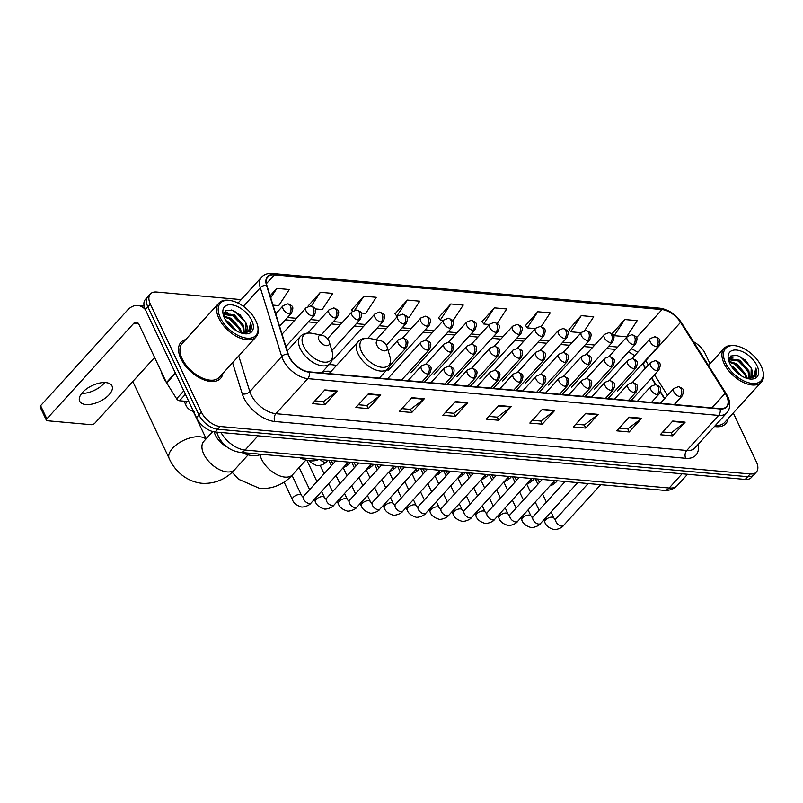 <?xml version="1.0" encoding="UTF-8"?>
<svg xmlns="http://www.w3.org/2000/svg" width="803" height="803" viewBox="0 0 803 803"><rect width="100%" height="100%" fill="white"/><g stroke="black" fill="none" stroke-linecap="round" stroke-linejoin="round"><path stroke-width="1.2" d="M336.447 365.536A29.591 16.542 42.3 0 0 329.009 364.713M664.503 398.75L660.297 392.075M655.589 384.597L651.484 378.083M645.311 368.276L642.45 363.719M226.978 446.95A16.753 9.365 -137.7 0 1 214.401 432.666L214.14 431.853M241.161 299.609L156.535 292.031A16.753 9.365 42.3 0 0 150.382 293.948L145.393 299.429A16.753 9.365 42.3 0 0 145.363 309.587L196.464 417.68A16.753 9.365 42.3 0 0 215.114 431.974L745.224 479.431A16.753 9.365 42.3 0 0 751.377 477.524L753.876 474.784A16.753 9.365 42.3 0 1 747.713 476.691A16.753 9.365 42.3 0 0 753.876 474.784L756.366 472.044A16.753 9.365 42.3 0 0 756.396 461.886L733.28 412.963M150.382 293.948A16.753 9.365 42.3 0 0 150.342 304.106L201.443 412.2A16.753 9.365 42.3 0 0 220.102 426.493L217.603 429.234L747.713 476.691L217.603 429.234A16.753 9.365 42.3 0 1 198.953 414.94A16.753 9.365 42.3 0 0 217.603 429.234L215.114 431.974M150.342 304.106L147.852 306.846L198.953 414.94L147.852 306.846A16.753 9.365 42.3 0 1 147.893 296.688A16.753 9.365 42.3 0 0 147.852 306.846L145.363 309.587A22.333 14.906 -84.9 0 0 137.805 305.501A22.333 14.906 -84.9 0 0 127.496 310.169L40.602 405.686L46.835 418.865L133.73 323.348A5.581 3.724 95.1 0 1 136.309 322.184A5.581 3.724 95.1 0 1 138.919 324.322L166.462 382.569L175.285 372.873M185.674 339.619A26.8 14.986 42.3 0 0 180.926 342.349A26.8 14.986 42.3 0 0 180.866 358.6A26.8 14.986 42.3 0 0 200.68 378.404A26.8 14.986 42.3 0 0 220.564 378.414A26.8 14.986 42.3 0 0 222.832 373.425A26.8 14.986 42.3 0 1 220.564 378.414A26.8 14.986 42.3 0 1 200.68 378.404A26.8 14.986 42.3 0 1 180.866 358.6A26.8 14.986 42.3 0 1 180.926 342.349A26.8 14.986 42.3 0 1 185.674 339.619M726.554 395.738A17.867 9.987 -137.7 0 1 726.514 406.579A17.867 9.987 -137.7 0 1 719.95 408.617L309.115 371.839A17.867 9.987 -137.7 0 1 288.257 354.163L266.847 285.336A17.867 9.987 -137.7 0 1 267.841 276.925A17.867 9.987 -137.7 0 1 274.405 274.887L662.013 309.587A17.867 9.987 -137.7 0 1 680.563 322.374L725.199 393.279A17.867 9.987 -137.7 0 1 726.554 395.738M726.886 395.769A18.308 10.238 42.3 0 0 725.49 393.249L680.854 322.344A18.308 10.238 42.3 0 0 661.853 309.235L274.235 274.536A18.308 10.238 42.3 0 0 266.496 285.246L287.906 354.073A18.308 10.238 42.3 0 0 309.275 372.19L720.11 408.968A18.308 10.238 42.3 0 0 726.886 395.769M324.854 389.907L312.397 403.598L324.824 404.712L337.28 391.011L324.854 389.907M314.906 400.848L323.458 401.61L336.818 391.432A4.467 2.981 -84.9 0 0 337.28 391.011M323.358 401.6L324.824 404.712M368.346 393.791L355.88 407.492L368.306 408.607L380.763 394.905L368.346 393.791M358.389 404.742L366.941 405.505L380.311 395.327A4.467 2.981 -84.9 0 0 380.763 394.905M366.841 405.495L368.306 408.607M411.829 397.686L399.372 411.387L411.798 412.491L424.255 398.8L411.829 397.686M401.871 408.627L410.423 409.4L423.793 399.221A4.467 2.981 -84.9 0 0 424.255 398.8M410.323 409.389L411.798 412.491M455.311 401.58L442.854 415.271L455.281 416.386L467.737 402.694L455.311 401.58M445.354 412.521L453.906 413.284L467.276 403.116A4.467 2.981 -84.9 0 0 467.737 402.694M453.805 413.284L455.281 416.386M672.743 421.043L660.277 434.744L672.703 435.848L685.16 422.157L672.743 421.043M662.786 431.984L671.338 432.757L684.708 422.579A4.467 2.981 -84.9 0 0 685.16 422.157M671.238 432.747L672.703 435.848M629.251 417.148L616.794 430.85L629.221 431.964L641.677 418.263L629.251 417.148M619.304 428.099L627.856 428.862L641.226 418.684A4.467 2.981 -84.9 0 0 641.677 418.263M627.755 428.852L629.221 431.964M585.768 413.264L573.312 426.955L585.738 428.069L598.195 414.368L585.768 413.264M575.811 424.205L584.363 424.968L597.733 414.8A4.467 2.981 -84.9 0 0 598.195 414.368M584.263 424.958L585.738 428.069M542.286 409.369L529.829 423.061L542.246 424.175L554.712 410.484L542.286 409.369M532.329 420.31L540.881 421.073L554.251 410.905A4.467 2.981 -84.9 0 0 554.712 410.484M540.78 421.063L542.246 424.175M498.793 405.475L486.337 419.166L498.763 420.28L511.22 406.589L498.793 405.475M488.846 416.416L497.398 417.179L510.768 407.011A4.467 2.981 -84.9 0 0 511.22 406.589M497.298 417.169L498.763 420.28M714.419 426.503A26.8 14.986 42.3 0 0 725.822 423.643A26.8 14.986 42.3 0 0 728.09 418.664A26.8 14.986 42.3 0 1 725.822 423.643A26.8 14.986 42.3 0 1 714.419 426.503M220.102 426.493L750.203 473.961A16.753 9.365 42.3 0 0 756.366 472.044M710.053 363.829L705.305 353.792A16.753 9.365 42.3 0 0 693.471 341.697M361.079 312.999L365.716 313.421L376.266 297.291L363.849 296.187L351.624 309.898M315.198 308.894L322.234 309.526L332.783 293.406L320.357 292.292L308.131 306.003M273 305.12L278.741 305.632L289.301 289.512L276.874 288.397L270.109 295.825M497.218 323.499L506.723 308.974L494.307 307.86L482.081 321.571M541.192 326.64L550.216 312.869L537.789 311.755L525.563 325.466M584.624 330.625L593.698 316.763L581.272 315.649L569.046 329.36M624.754 319.544L614.205 335.664L626.631 336.778L637.18 320.648L624.754 319.544L612.528 333.255M406.97 317.115L409.199 317.315L419.758 301.185L407.332 300.071L395.106 313.792M452.772 321.07L463.241 305.08L450.814 303.966L438.589 317.687M450.814 303.966L440.265 320.096L443.477 320.377M440.265 320.096L438.478 317.526M494.307 307.86L483.747 323.99L489.358 324.492M483.747 323.99L481.971 321.421M537.789 311.755L527.23 327.875L535.25 328.598M527.23 327.875L525.453 325.315M581.272 315.649L570.712 331.769L581.131 332.703M570.712 331.769L568.936 329.2M614.205 335.664L612.428 333.094M407.332 300.071L396.772 316.201L397.585 316.272M396.772 316.201L394.996 313.632M352.577 311.283L351.513 309.737M363.849 296.187L354.675 310.199M320.357 292.292L311.373 306.013M276.874 288.397L270.721 297.793M725.571 362.936A24.01 13.42 42.3 0 0 750.534 383.182A24.01 13.42 42.3 0 0 762.579 369.761A24.01 13.42 42.3 0 0 761.184 366.128A24.01 13.42 42.3 0 0 736.361 345.902A24.01 13.42 42.3 0 0 725.571 362.936M736.361 345.902L735.407 345.722A25.124 14.052 42.3 0 0 724.176 348.311A25.124 14.052 42.3 0 0 724.115 363.548A25.124 14.052 42.3 0 0 742.695 382.108A25.124 14.052 42.3 0 0 761.334 382.118A25.124 14.052 42.3 0 0 762.85 370.685L762.579 369.761M715.433 425.389A25.124 14.052 42.3 0 0 724.587 422.519L761.334 382.118M731.091 365.817L733.5 367.081L742.002 376.205M732.426 367.754L739.954 374.931M728.983 361.37L736.622 363.659L745.776 374.208L746.77 378.313M729.224 362.193L735.839 364.512L744.993 375.061L745.857 378.012M728.893 359.814L729.897 358.73L739.734 360.236L748.888 370.785L749.52 377.842M728.943 359.724L738.951 361.089L748.105 371.638L748.928 378.042M746.74 378.313A13.952 7.809 42.3 0 0 751.196 376.677A13.952 7.809 42.3 0 0 751.227 368.216L750.966 376.918M757.048 365.756A18.419 10.298 42.3 0 0 737.927 350.228A18.419 10.298 42.3 0 0 728.622 360.437A18.419 10.298 42.3 0 0 729.706 363.307A18.419 10.298 42.3 0 0 748.838 378.835A18.419 10.298 42.3 0 0 757.048 365.756M751.227 368.216L745.365 360.085L737.074 355.338L730.6 356.06L729.034 361.711M748.025 378.665L755.412 376.507C756.918 374.439 757.058 371.648 755.824 368.135L754.107 375.593L747.071 378.343M755.824 368.135L755.081 376.858M736.702 355.237L740.858 357.205L750.966 367.603M729.275 357.877L731.382 358.078M735.357 359.373L737.736 360.627L747.814 370.966M732.246 362.795L734.625 364.05L744.702 374.399M732.908 368.376L739.392 374.539M729.465 357.455L732.928 357.907M728.943 361.129L729.817 361.33M376.788 345.139A6.695 3.744 42.3 0 0 383.754 350.791A6.695 3.744 42.3 0 0 387.116 347.047A6.695 3.744 42.3 0 0 386.725 346.033A6.695 3.744 42.3 0 0 379.799 340.392A6.695 3.744 42.3 0 0 376.788 345.139M299.69 457.72A30.705 17.174 42.3 0 0 318.861 459.436M331.047 371.468L330.886 371.438A26.519 14.825 42.3 0 0 321.712 372.733M318.972 339.97A6.695 3.744 42.3 0 0 325.938 345.621A6.695 3.744 42.3 0 0 329.3 341.867A6.695 3.744 42.3 0 0 328.919 340.853A6.695 3.744 42.3 0 0 321.983 335.212A6.695 3.744 42.3 0 0 318.972 339.97M241.874 452.541A30.705 17.174 42.3 0 0 261.045 454.257M90.518 391.894A22.333 10.991 154.7 0 0 97.916 388.391M104.701 382.549A17.867 8.793 -25.3 0 1 97.554 388.622A17.867 8.793 -25.3 0 1 90.93 391.754A17.867 8.793 -25.3 0 1 81.695 393.42M85.871 404.521A17.867 8.793 154.7 0 0 104.882 398.418A17.867 8.793 154.7 0 0 111.988 385.922A17.867 8.793 154.7 0 0 105.805 382.609A17.867 8.793 154.7 0 0 86.784 388.702A17.867 8.793 154.7 0 0 79.688 401.199A17.867 8.793 154.7 0 0 85.871 404.521M185.403 394.293L179.521 400.757L188.856 401.59M46.835 418.865A2.79 1.375 154.7 0 0 46.383 420.25L40.15 407.061A2.79 1.375 -25.3 0 1 40.602 405.686M46.383 420.25A2.79 1.375 154.7 0 0 47.347 420.762L91.251 424.697A2.79 1.375 154.7 0 0 94.874 423.171L154.608 357.506M179.521 400.757A2.79 1.566 -137.7 0 1 176.62 398.76L166.673 382.961A2.79 1.566 -137.7 0 1 166.462 382.569M220.313 317.707A24.01 13.42 42.3 0 0 245.276 337.943A24.01 13.42 42.3 0 0 257.321 324.522A24.01 13.42 42.3 0 0 255.926 320.889A24.01 13.42 42.3 0 0 231.103 300.673A24.01 13.42 42.3 0 0 220.313 317.707M231.103 300.673L230.15 300.493A25.124 14.052 42.3 0 0 218.908 303.072A25.124 14.052 42.3 0 0 218.858 318.309A25.124 14.052 42.3 0 0 237.437 336.879A25.124 14.052 42.3 0 0 256.077 336.889A25.124 14.052 42.3 0 0 257.592 325.456L257.321 324.522M218.908 303.072L182.161 343.473A25.124 14.052 42.3 0 0 182.11 358.71A25.124 14.052 42.3 0 0 200.68 377.28A25.124 14.052 42.3 0 0 219.329 377.29L256.077 336.889M161.293 371.648A27.914 15.608 42.3 0 0 163.22 377.008A27.914 15.608 42.3 0 0 166.422 382.489M225.834 320.588L228.243 321.842L236.744 330.977M227.169 322.525L234.697 329.692M223.726 316.141L231.354 318.42L240.519 328.969L241.512 333.074M223.967 316.964L230.581 319.283L239.736 329.822L240.599 332.783M223.625 314.575L224.639 313.501L234.476 314.997L243.63 325.546L244.253 332.603M223.686 314.485L233.693 315.86L242.847 326.399L243.67 332.813M241.472 333.074A13.952 7.809 42.3 0 0 245.939 331.448A13.952 7.809 42.3 0 0 245.969 322.977L245.698 331.679M251.781 320.517A18.419 10.298 42.3 0 0 232.669 304.989A18.419 10.298 42.3 0 0 223.354 315.208A18.419 10.298 42.3 0 0 224.449 318.078A18.419 10.298 42.3 0 0 243.58 333.606A18.419 10.298 42.3 0 0 251.781 320.517M245.969 322.977L240.107 314.856L231.816 310.099L225.342 310.831L223.776 316.482M242.757 333.426L250.155 331.278C251.66 329.2 251.801 326.409 250.566 322.906L248.85 330.364L241.813 333.104M250.566 322.906L249.823 331.629M231.445 310.008L235.59 311.965L245.708 322.374M224.017 312.648L226.125 312.839M230.1 314.134L232.479 315.398L242.556 325.737M226.988 317.556L229.367 318.821L239.445 329.16M227.65 323.137L234.135 329.3M224.208 312.226L227.671 312.678M223.686 315.89L224.559 316.101M215.033 431.964L214.401 432.666M220.986 432.506A22.333 12.487 42.3 0 0 245.076 450.041L669.16 488.003A22.333 12.487 42.3 0 0 677.371 485.454C673.767 489.157 669.311 490.784 664.011 490.332L239.926 452.37A11.162 7.448 95.1 0 0 245.076 450.041L258.014 435.818M682.098 473.78L669.16 488.003A11.162 7.448 95.1 0 1 664.011 490.332M217.051 432.144A11.162 6.705 162.7 0 0 217.232 433.52L216.79 432.124M745.224 479.431L750.203 473.961M196.464 417.68L201.443 412.2M698.118 444.42A27.914 15.608 -137.7 0 1 685.692 458.292L274.857 421.515A5.581 3.724 95.1 0 1 275.891 413.696L686.726 450.473A22.333 12.487 42.3 0 0 694.936 447.923L726.825 412.862A22.333 12.487 -137.7 0 1 718.615 415.412A5.581 3.724 -84.9 0 0 720.11 408.968M274.857 421.515A27.914 15.608 -137.7 0 1 243.761 397.686A27.914 15.608 -137.7 0 1 242.275 393.902L232.569 362.725M287.906 354.073A5.581 3.353 162.7 0 0 281.723 356.542L249.823 391.603A22.333 12.487 42.3 0 0 251.018 394.634A22.333 12.487 42.3 0 0 275.891 413.696L307.79 378.635A22.333 12.487 -137.7 0 1 281.723 356.542L260.302 287.715A22.333 12.487 -137.7 0 1 261.547 277.206L238.009 303.072M726.825 412.862C730.419 408.476 730.74 403.046 727.779 396.562L726.193 393.671A5.581 2.058 147.8 0 0 725.49 393.249M726.193 393.671L681.556 322.766C675.835 314.374 668.638 309.516 659.936 308.191A5.581 3.724 95.1 0 1 661.853 309.235M274.235 274.536A5.581 3.724 -84.9 0 0 272.327 273.492C267.841 273.12 264.247 274.365 261.547 277.206M266.496 285.246A5.581 3.353 162.7 0 0 260.302 287.715L243.389 306.314M681.556 322.766A5.581 2.058 147.8 0 0 680.854 322.344M309.275 372.19A5.581 3.724 95.1 0 1 307.79 378.635L718.615 415.412L686.726 450.473A5.581 3.724 95.1 0 0 685.692 458.292M238.732 355.95L249.823 391.603A5.581 3.353 -17.3 0 1 242.275 393.902M274.405 274.887L266.425 283.65M725.199 393.279L711.9 407.894M680.563 322.374L645.672 360.718A17.867 9.987 42.3 0 0 645.471 360.396M667.524 395.417L654.515 374.75M648.342 364.943L645.672 360.718A10.048 3.704 -32.2 0 0 643.865 365.355L642.621 363.528M637.712 352.336A17.867 9.987 42.3 0 0 631.168 348.843M662.013 309.587L636.438 337.702M617.678 347.077L608.694 346.274M594.742 345.029L585.748 344.226M571.796 342.971L562.813 342.168M548.85 340.924L539.867 340.111M525.905 338.866L516.921 338.063M502.959 336.808L493.975 336.005M480.023 334.761L471.03 333.948M457.078 332.703L448.094 331.9M434.132 330.645L425.148 329.842M411.186 328.598L402.203 327.795M388.24 326.54L379.257 325.737M365.305 324.482L356.311 323.679M342.359 322.435L333.375 321.632M319.413 320.377L310.43 319.574M296.468 318.329L287.484 317.516M498.412 405.906L510.768 407.011M541.895 409.791L554.251 410.905M585.377 413.686L597.733 414.8M628.869 417.58L641.226 418.684M672.352 421.475L684.708 422.579M454.92 402.012L467.276 403.116M411.437 398.117L423.793 399.221M367.955 394.223L380.311 395.327M324.472 390.328L336.818 391.432M305.943 460.029L292.593 474.703A20.938 11.704 -137.7 0 1 284.894 477.092A20.938 11.704 -137.7 0 1 261.577 459.226A20.938 11.704 -137.7 0 1 260.031 454.729M329.079 373.626L358.128 341.697C361.049 338.675 364.943 337.601 369.802 338.475A18.459 10.329 42.3 0 0 361.501 351.573A18.459 10.329 42.3 0 0 380.702 367.142A18.459 10.329 42.3 0 0 389.967 356.823L387.116 347.047M358.128 341.697A20.095 11.242 42.3 0 0 358.088 353.892A20.095 11.242 42.3 0 0 372.943 368.738A20.095 11.242 42.3 0 0 387.859 368.748C390.589 365.556 391.292 361.581 389.967 356.823M248.127 454.859L234.777 469.534A20.938 11.704 -137.7 0 1 227.078 471.923A20.938 11.704 -137.7 0 1 203.761 454.056A20.938 11.704 -137.7 0 1 203.811 441.359L203.38 441.871M234.777 469.534C229.196 476.028 218.055 484.249 201.975 483.296C185.312 481.519 174.161 469.725 169.212 458.563A20.938 10.298 -25.3 0 1 177.543 443.929A20.938 10.298 -25.3 0 1 199.827 436.782A20.938 10.298 -25.3 0 1 205.889 439.07M287.243 350.891L300.312 336.527C303.233 333.506 307.127 332.432 311.986 333.305A18.459 10.329 42.3 0 0 303.685 346.404A18.459 10.329 42.3 0 0 322.886 361.972A18.459 10.329 42.3 0 0 332.151 351.644L329.3 341.867M300.312 336.527A20.095 11.242 42.3 0 0 300.272 348.713A20.095 11.242 42.3 0 0 315.127 363.568A20.095 11.242 42.3 0 0 330.043 363.568C332.773 360.376 333.476 356.402 332.151 351.644M680.071 396.602A5.581 3.122 42.3 0 0 682.128 395.959C685.11 388.843 683.002 388.632 678.495 386.644A5.581 3.724 95.1 0 1 681.115 388.782A5.581 3.724 -84.9 0 1 680.071 396.602A5.581 3.122 42.3 0 1 673.858 391.834A5.581 3.122 42.3 0 1 673.868 388.451L678.495 386.644M543.721 519.993L544.846 522.372A5.029 2.469 -25.3 0 1 546.843 518.858A5.029 2.469 -25.3 0 1 552.183 517.142A5.029 2.469 -25.3 0 1 552.414 517.162A5.029 2.469 -25.3 0 1 553.929 518.076L551.039 511.953M553.929 518.076L555.064 519.491L556.047 518.778A5.029 2.81 42.3 0 0 556.037 521.83A5.029 2.81 42.3 0 0 561.397 526.085A5.029 2.81 42.3 0 0 563.485 525.543C561.779 528.454 554.562 530.351 553.337 529.388C548.76 527.892 545.93 525.553 544.846 522.372M657.135 394.544A5.581 3.122 42.3 0 0 659.183 393.912C662.164 386.785 660.066 386.584 655.549 384.587A5.581 3.724 95.1 0 1 658.169 386.725A5.581 3.724 -84.9 0 1 657.135 394.544A5.581 3.122 42.3 0 1 650.912 389.786A5.581 3.122 42.3 0 1 650.922 386.394L655.549 384.587M520.776 517.945L521.9 520.314A5.029 2.469 -25.3 0 1 523.897 516.801A5.029 2.469 -25.3 0 1 529.247 515.084A5.029 2.469 -25.3 0 1 529.468 515.114A5.029 2.469 -25.3 0 1 530.984 516.018L528.093 509.905M530.984 516.018L532.118 517.433L533.112 516.73A5.029 2.81 42.3 0 0 533.092 519.772A5.029 2.81 42.3 0 0 538.452 524.038A5.029 2.81 42.3 0 0 540.539 523.486C538.833 526.397 531.616 528.294 530.392 527.33C525.814 525.845 522.984 523.496 521.9 520.314M634.189 392.496A5.581 3.122 42.3 0 0 636.237 391.854C639.218 384.727 637.12 384.527 632.603 382.539A5.581 3.724 95.1 0 1 635.223 384.677A5.581 3.724 -84.9 0 1 634.189 392.496A5.581 3.122 42.3 0 1 627.966 387.729A5.581 3.122 42.3 0 1 627.976 384.346L632.603 382.539M497.83 515.887L498.954 518.256A5.029 2.469 -25.3 0 1 500.952 514.743A5.029 2.469 -25.3 0 1 506.302 513.037A5.029 2.469 -25.3 0 1 506.532 513.057A5.029 2.469 -25.3 0 1 508.038 513.97L505.147 507.847M508.038 513.97L509.172 515.385L510.166 514.673A5.029 2.81 42.3 0 0 510.156 517.724A5.029 2.81 42.3 0 0 515.516 521.98A5.029 2.81 42.3 0 0 517.594 521.438C515.897 524.339 508.67 526.246 507.446 525.282C502.869 523.787 500.038 521.448 498.954 518.256M611.244 390.439A5.581 3.122 42.3 0 0 613.291 389.796C616.272 382.68 614.175 382.469 609.668 380.481A5.581 3.724 95.1 0 1 612.277 382.619A5.581 3.724 -84.9 0 1 611.244 390.439A5.581 3.122 42.3 0 1 605.02 385.671A5.581 3.122 42.3 0 1 605.04 382.288L609.668 380.481M474.884 513.83L476.008 516.209A5.029 2.469 -25.3 0 1 478.006 512.695A5.029 2.469 -25.3 0 1 483.356 510.979A5.029 2.469 -25.3 0 1 483.587 511.009A5.029 2.469 -25.3 0 1 485.092 511.912L482.201 505.79M485.092 511.912L486.227 513.328L487.22 512.615A5.029 2.81 42.3 0 0 487.21 515.667A5.029 2.81 42.3 0 0 492.57 519.922A5.029 2.81 42.3 0 0 494.648 519.38C492.952 522.291 485.735 524.188 484.5 523.225C479.933 521.729 477.102 519.39 476.008 516.209M588.298 388.381A5.581 3.122 42.3 0 0 590.356 387.749C593.337 380.622 591.229 380.421 586.722 378.434A5.581 3.724 95.1 0 1 589.342 380.562A5.581 3.724 -84.9 0 1 588.298 388.381A5.581 3.122 42.3 0 1 582.085 383.623A5.581 3.122 42.3 0 1 582.095 380.231L586.722 378.434M451.948 511.782L453.063 514.151A5.029 2.469 -25.3 0 1 455.06 510.638A5.029 2.469 -25.3 0 1 460.41 508.921A5.029 2.469 -25.3 0 1 460.641 508.951A5.029 2.469 -25.3 0 1 462.147 509.855L459.256 503.742M462.147 509.855L463.291 511.27L464.275 510.567A5.029 2.81 42.3 0 0 464.264 513.609A5.029 2.81 42.3 0 0 469.625 517.875A5.029 2.81 42.3 0 0 471.712 517.323C470.006 520.234 462.789 522.141 461.554 521.177C456.987 519.682 454.157 517.333 453.063 514.151M565.352 386.333A5.581 3.122 42.3 0 0 567.41 385.691C570.391 378.564 568.283 378.364 563.776 376.376A5.581 3.724 95.1 0 1 566.396 378.514A5.581 3.724 -84.9 0 1 565.352 386.333A5.581 3.122 42.3 0 1 559.139 381.566A5.581 3.122 42.3 0 1 559.149 378.183L563.776 376.376M429.003 509.724L430.127 512.093A5.029 2.469 -25.3 0 1 432.124 508.58A5.029 2.469 -25.3 0 1 437.464 506.874A5.029 2.469 -25.3 0 1 437.695 506.894A5.029 2.469 -25.3 0 1 439.211 507.807L436.32 501.684M439.211 507.807L440.345 509.222L441.329 508.51A5.029 2.81 42.3 0 0 441.319 511.561A5.029 2.81 42.3 0 0 446.679 515.817A5.029 2.81 42.3 0 0 448.767 515.275C447.06 518.176 439.843 520.083 438.619 519.119C434.042 517.624 431.211 515.285 430.127 512.093M542.416 384.276A5.581 3.122 42.3 0 0 544.464 383.643C547.445 376.517 545.337 376.316 540.831 374.318A5.581 3.724 95.1 0 1 543.45 376.456A5.581 3.724 -84.9 0 1 542.416 384.276A5.581 3.122 42.3 0 1 536.193 379.508A5.581 3.122 42.3 0 1 536.203 376.125L540.831 374.318M406.057 507.667L407.181 510.046A5.029 2.469 -25.3 0 1 409.179 506.532A5.029 2.469 -25.3 0 1 414.529 504.816A5.029 2.469 -25.3 0 1 414.749 504.846A5.029 2.469 -25.3 0 1 416.265 505.749L413.374 499.627M416.265 505.749L417.399 507.165L418.393 506.462A5.029 2.81 42.3 0 0 418.373 509.503A5.029 2.81 42.3 0 0 423.733 513.759A5.029 2.81 42.3 0 0 425.821 513.217C424.114 516.128 416.898 518.025 415.673 517.062C411.096 515.566 408.265 513.227 407.181 510.046M519.471 382.218A5.581 3.122 42.3 0 0 521.518 381.586C524.5 374.459 522.402 374.258 517.885 372.271A5.581 3.724 95.1 0 1 520.505 374.409A5.581 3.724 -84.9 0 1 519.471 382.218A5.581 3.122 42.3 0 1 513.247 377.46A5.581 3.122 42.3 0 1 513.258 374.068L517.885 372.271M383.111 505.619L384.236 507.988A5.029 2.469 -25.3 0 1 386.233 504.475A5.029 2.469 -25.3 0 1 391.583 502.758A5.029 2.469 -25.3 0 1 391.814 502.788A5.029 2.469 -25.3 0 1 393.319 503.692L390.429 497.579M393.319 503.692L394.454 505.117L395.447 504.404A5.029 2.81 42.3 0 0 395.437 507.446A5.029 2.81 42.3 0 0 400.797 511.712A5.029 2.81 42.3 0 0 402.875 511.17C401.179 514.071 393.952 515.978 392.727 515.014C388.15 513.519 385.32 511.18 384.236 507.988M496.525 380.17A5.581 3.122 42.3 0 0 498.573 379.528C501.554 372.411 499.456 372.201 494.949 370.213A5.581 3.724 95.1 0 1 497.559 372.351A5.581 3.724 -84.9 0 1 496.525 380.17A5.581 3.122 42.3 0 1 490.302 375.402A5.581 3.122 42.3 0 1 490.322 372.02L494.949 370.213M360.166 503.561L361.29 505.94A5.029 2.469 -25.3 0 1 363.287 502.427A5.029 2.469 -25.3 0 1 368.637 500.711A5.029 2.469 -25.3 0 1 368.868 500.731A5.029 2.469 -25.3 0 1 370.374 501.644L367.483 495.521M370.374 501.644L371.508 503.059L372.502 502.347A5.029 2.81 42.3 0 0 372.492 505.398A5.029 2.81 42.3 0 0 377.852 509.654A5.029 2.81 42.3 0 0 379.929 509.112C378.233 512.023 371.016 513.92 369.781 512.956C365.214 511.461 362.384 509.122 361.29 505.94M473.579 378.113A5.581 3.122 42.3 0 0 475.637 377.48C478.618 370.354 476.51 370.153 472.003 368.155A5.581 3.724 95.1 0 1 474.623 370.293A5.581 3.724 -84.9 0 1 473.579 378.113A5.581 3.122 42.3 0 1 467.366 373.345A5.581 3.122 42.3 0 1 467.376 369.962L472.003 368.155M337.23 501.514L338.344 503.882A5.029 2.469 -25.3 0 1 340.342 500.369A5.029 2.469 -25.3 0 1 345.691 498.653A5.029 2.469 -25.3 0 1 345.922 498.683A5.029 2.469 -25.3 0 1 347.428 499.586L344.537 493.474M347.428 499.586L348.572 501.002L349.556 500.299A5.029 2.81 42.3 0 0 349.546 503.34A5.029 2.81 42.3 0 0 354.906 507.606A5.029 2.81 42.3 0 0 356.994 507.054C355.287 509.965 348.07 511.862 346.836 510.899C342.269 509.403 339.438 507.064 338.344 503.882M450.634 376.065A5.581 3.122 42.3 0 0 452.691 375.423C455.672 368.296 453.565 368.095 449.058 366.108A5.581 3.724 95.1 0 1 451.677 368.246A5.581 3.724 -84.9 0 1 450.634 376.065A5.581 3.122 42.3 0 1 444.42 371.297A5.581 3.122 42.3 0 1 444.43 367.904L449.058 366.108M314.284 499.456L315.408 501.825A5.029 2.469 -25.3 0 1 317.406 498.312A5.029 2.469 -25.3 0 1 322.746 496.595A5.029 2.469 -25.3 0 1 322.977 496.625A5.029 2.469 -25.3 0 1 324.492 497.529L321.601 491.416M324.492 497.529L325.627 498.954L326.61 498.241A5.029 2.81 42.3 0 0 326.6 501.293A5.029 2.81 42.3 0 0 331.96 505.549A5.029 2.81 42.3 0 0 334.048 505.007C332.342 507.908 325.125 509.815 323.89 508.851C319.323 507.355 316.492 505.017 315.408 501.825M427.698 374.007A5.581 3.122 42.3 0 0 429.746 373.365C432.727 366.248 430.619 366.038 426.112 364.05A5.581 3.724 95.1 0 1 428.732 366.188A5.581 3.724 -84.9 0 1 427.698 374.007A5.581 3.122 42.3 0 1 421.475 369.239A5.581 3.122 42.3 0 1 421.485 365.857L426.112 364.05M284.081 482.061L292.463 499.777A5.029 2.469 -25.3 0 1 294.46 496.264A5.029 2.469 -25.3 0 1 299.81 494.548A5.029 2.469 -25.3 0 1 300.031 494.568A5.029 2.469 -25.3 0 1 301.547 495.481L292.021 475.326M301.547 495.481L302.681 496.896L303.675 496.184A5.029 2.81 42.3 0 0 303.654 499.235A5.029 2.81 42.3 0 0 309.014 503.491A5.029 2.81 42.3 0 0 311.102 502.949C309.396 505.86 302.179 507.757 300.954 506.793C296.377 505.298 293.547 502.959 292.463 499.777M656.804 370.615A5.581 3.122 42.3 0 0 658.861 369.972C661.843 362.856 659.735 362.645 655.228 360.657A5.581 3.724 95.1 0 1 657.838 362.795A5.581 3.724 -84.9 0 1 656.804 370.615A5.581 3.122 42.3 0 1 650.591 365.847A5.581 3.122 42.3 0 1 650.601 362.464L655.228 360.657M553.036 482.473A5.029 2.81 42.3 0 0 553.95 482.713A5.029 2.81 42.3 0 0 556.037 482.161L553.126 484.58L549.935 485.895M633.858 368.557A5.581 3.122 42.3 0 0 635.916 367.925C638.897 360.798 636.789 360.597 632.282 358.61A5.581 3.724 95.1 0 1 634.902 360.738A5.581 3.724 -84.9 0 1 633.858 368.557A5.581 3.122 42.3 0 1 627.645 363.799A5.581 3.122 42.3 0 1 627.655 360.406L632.282 358.61M530.1 480.425A5.029 2.81 42.3 0 0 531.004 480.656A5.029 2.81 42.3 0 0 533.092 480.114L530.181 482.533L526.989 483.838M610.922 366.509A5.581 3.122 42.3 0 0 612.97 365.867C615.951 358.74 613.843 358.539 609.336 356.552A5.581 3.724 95.1 0 1 611.956 358.69A5.581 3.724 -84.9 0 1 610.922 366.509A5.581 3.122 42.3 0 1 604.699 361.741A5.581 3.122 42.3 0 1 604.709 358.359L609.336 356.552M507.155 478.367A5.029 2.81 42.3 0 0 508.068 478.598A5.029 2.81 42.3 0 0 510.146 478.056L507.235 480.475L504.043 481.78M587.977 364.452A5.581 3.122 42.3 0 0 590.024 363.819C593.005 356.693 590.908 356.492 586.391 354.494A5.581 3.724 95.1 0 1 589.011 356.632A5.581 3.724 -84.9 0 1 587.977 364.452A5.581 3.122 42.3 0 1 581.753 359.684A5.581 3.122 42.3 0 1 581.763 356.301L586.391 354.494M484.209 476.32A5.029 2.81 42.3 0 0 485.122 476.55A5.029 2.81 42.3 0 0 487.2 476.008L484.289 478.417L481.097 479.732M565.031 362.394A5.581 3.122 42.3 0 0 567.079 361.762C570.06 354.635 567.962 354.434 563.455 352.447A5.581 3.724 95.1 0 1 566.065 354.585A5.581 3.724 -84.9 0 1 565.031 362.394A5.581 3.122 42.3 0 1 558.808 357.636A5.581 3.122 42.3 0 1 558.828 354.243L563.455 352.447M461.263 474.262A5.029 2.81 42.3 0 0 462.177 474.493A5.029 2.81 42.3 0 0 464.264 473.951L461.354 476.37L458.162 477.675M542.085 360.346A5.581 3.122 42.3 0 0 544.143 359.704C547.124 352.587 545.016 352.376 540.509 350.389A5.581 3.724 95.1 0 1 543.119 352.527A5.581 3.724 -84.9 0 1 542.085 360.346A5.581 3.122 42.3 0 1 535.872 355.578A5.581 3.122 42.3 0 1 535.882 352.196L540.509 350.389M438.318 472.204A5.029 2.81 42.3 0 0 439.231 472.445A5.029 2.81 42.3 0 0 441.319 471.893L438.408 474.312L435.216 475.627M519.139 358.289A5.581 3.122 42.3 0 0 521.197 357.656C524.178 350.53 522.07 350.329 517.564 348.331A5.581 3.724 95.1 0 1 520.183 350.469A5.581 3.724 -84.9 0 1 519.139 358.289A5.581 3.122 42.3 0 1 512.926 353.521A5.581 3.122 42.3 0 1 512.936 350.138L517.564 348.331M415.382 470.156A5.029 2.81 42.3 0 0 416.285 470.387A5.029 2.81 42.3 0 0 418.373 469.845L415.462 472.254L412.27 473.569M496.194 356.241A5.581 3.122 42.3 0 0 498.251 355.599C501.233 348.472 499.125 348.271 494.618 346.284A5.581 3.724 95.1 0 1 497.238 348.422A5.581 3.724 -84.9 0 1 496.194 356.241A5.581 3.122 42.3 0 1 489.981 351.473A5.581 3.122 42.3 0 1 489.991 348.08L494.618 346.284M392.436 468.099A5.029 2.81 42.3 0 0 393.35 468.33A5.029 2.81 42.3 0 0 395.427 467.788L392.516 470.207L389.325 471.512M473.258 354.183A5.581 3.122 42.3 0 0 475.306 353.541C478.287 346.424 476.189 346.213 471.672 344.226A5.581 3.724 95.1 0 1 474.292 346.364A5.581 3.724 -84.9 0 1 473.258 354.183A5.581 3.122 42.3 0 1 467.035 349.415A5.581 3.122 42.3 0 1 467.045 346.033L471.672 344.226M369.49 466.041A5.029 2.81 42.3 0 0 370.404 466.282A5.029 2.81 42.3 0 0 372.482 465.73L369.571 468.149L366.379 469.464M450.312 352.126A5.581 3.122 42.3 0 0 452.36 351.493C455.341 344.367 453.243 344.166 448.736 342.168A5.581 3.724 95.1 0 1 451.346 344.306A5.581 3.724 -84.9 0 1 450.312 352.126A5.581 3.122 42.3 0 1 444.089 347.368A5.581 3.122 42.3 0 1 444.109 343.975L448.736 342.168M346.545 463.993A5.029 2.81 42.3 0 0 347.458 464.224A5.029 2.81 42.3 0 0 349.546 463.682L346.635 466.091L343.443 467.406M427.367 350.078A5.581 3.122 42.3 0 0 429.424 349.435C432.405 342.309 430.298 342.108 425.791 340.121A5.581 3.724 95.1 0 1 428.4 342.259A5.581 3.724 -84.9 0 1 427.367 350.078A5.581 3.122 42.3 0 1 421.153 345.31A5.581 3.122 42.3 0 1 421.163 341.927L425.791 340.121M320.246 459.557A5.029 2.81 42.3 0 0 324.512 462.167A5.029 2.81 42.3 0 0 326.6 461.625C324.894 464.535 317.677 466.433 316.442 465.469L310.741 462.448L309.265 460.701M404.421 348.02A5.581 3.122 42.3 0 0 406.479 347.378C409.46 340.261 407.352 340.05 402.845 338.063A5.581 3.724 95.1 0 1 405.465 340.201A5.581 3.724 -84.9 0 1 404.421 348.02A5.581 3.122 42.3 0 1 398.208 343.252A5.581 3.122 42.3 0 1 398.218 339.87L402.845 338.063M656.483 346.685A5.581 3.122 42.3 0 0 658.53 346.043C661.511 338.916 659.404 338.715 654.897 336.728A5.581 3.724 95.1 0 1 657.516 338.866A5.581 3.724 -84.9 0 1 656.483 346.685A5.581 3.122 42.3 0 1 650.259 341.917A5.581 3.122 42.3 0 1 650.269 338.535L654.897 336.728M633.537 344.628A5.581 3.122 42.3 0 0 635.585 343.995C638.566 336.869 636.468 336.668 631.951 334.67A5.581 3.724 95.1 0 1 634.571 336.808A5.581 3.724 -84.9 0 1 633.537 344.628A5.581 3.122 42.3 0 1 627.314 339.86A5.581 3.122 42.3 0 1 627.324 336.477L631.951 334.67M610.591 342.57A5.581 3.122 42.3 0 0 612.639 341.937C615.62 334.811 613.522 334.61 609.015 332.623A5.581 3.724 95.1 0 1 611.625 334.761A5.581 3.724 -84.9 0 1 610.591 342.57A5.581 3.122 42.3 0 1 604.368 337.812A5.581 3.122 42.3 0 1 604.388 334.419L609.015 332.623M587.645 340.522A5.581 3.122 42.3 0 0 589.703 339.88C592.684 332.753 590.576 332.552 586.07 330.565A5.581 3.724 95.1 0 1 588.689 332.703A5.581 3.724 -84.9 0 1 587.645 340.522A5.581 3.122 42.3 0 1 581.432 335.754A5.581 3.122 42.3 0 1 581.442 332.372L586.07 330.565M564.7 338.464A5.581 3.122 42.3 0 0 566.757 337.832C569.739 330.706 567.631 330.505 563.124 328.507A5.581 3.724 95.1 0 1 565.744 330.645A5.581 3.724 -84.9 0 1 564.7 338.464A5.581 3.122 42.3 0 1 558.486 333.697A5.581 3.122 42.3 0 1 558.497 330.314L563.124 328.507M541.764 336.407A5.581 3.122 42.3 0 0 543.812 335.774C546.793 328.648 544.685 328.447 540.178 326.46A5.581 3.724 95.1 0 1 542.798 328.598A5.581 3.724 -84.9 0 1 541.764 336.407A5.581 3.122 42.3 0 1 535.541 331.649A5.581 3.122 42.3 0 1 535.551 328.256L540.178 326.46M518.818 334.359A5.581 3.122 42.3 0 0 520.866 333.717C523.847 326.6 521.749 326.389 517.232 324.402A5.581 3.724 95.1 0 1 519.852 326.54A5.581 3.724 -84.9 0 1 518.818 334.359A5.581 3.122 42.3 0 1 512.595 329.591A5.581 3.122 42.3 0 1 512.605 326.209L517.232 324.402M495.873 332.301A5.581 3.122 42.3 0 0 497.92 331.669C500.901 324.542 498.804 324.342 494.297 322.344A5.581 3.724 95.1 0 1 496.906 324.482A5.581 3.724 -84.9 0 1 495.873 332.301A5.581 3.122 42.3 0 1 489.649 327.544A5.581 3.122 42.3 0 1 489.669 324.151L494.297 322.344M472.927 330.254A5.581 3.122 42.3 0 0 474.985 329.611C477.966 322.485 475.858 322.284 471.351 320.297A5.581 3.724 95.1 0 1 473.971 322.435A5.581 3.724 -84.9 0 1 472.927 330.254A5.581 3.122 42.3 0 1 466.714 325.486A5.581 3.122 42.3 0 1 466.724 322.103L471.351 320.297M449.981 328.196A5.581 3.122 42.3 0 0 452.039 327.554C455.02 320.437 452.912 320.226 448.405 318.239A5.581 3.724 95.1 0 1 451.025 320.377A5.581 3.724 -84.9 0 1 449.981 328.196A5.581 3.122 42.3 0 1 443.768 323.428A5.581 3.122 42.3 0 1 443.778 320.046L448.405 318.239M427.045 326.138A5.581 3.122 42.3 0 0 429.093 325.506C432.074 318.379 429.966 318.179 425.46 316.191A5.581 3.724 95.1 0 1 428.079 318.319A5.581 3.724 -84.9 0 1 427.045 326.138A5.581 3.122 42.3 0 1 420.822 321.381A5.581 3.122 42.3 0 1 420.832 317.988L425.46 316.191M404.1 324.091A5.581 3.122 42.3 0 0 406.147 323.448C409.128 316.322 407.031 316.121 402.514 314.134A5.581 3.724 95.1 0 1 405.134 316.272A5.581 3.724 -84.9 0 1 404.1 324.091A5.581 3.122 42.3 0 1 397.876 319.323A5.581 3.122 42.3 0 1 397.886 315.94L402.514 314.134M381.154 322.033A5.581 3.122 42.3 0 0 383.202 321.401C386.183 314.274 384.085 314.073 379.578 312.076A5.581 3.724 95.1 0 1 382.188 314.214A5.581 3.724 -84.9 0 1 381.154 322.033A5.581 3.122 42.3 0 1 374.931 317.265A5.581 3.122 42.3 0 1 374.951 313.883L379.578 312.076M358.208 319.975A5.581 3.122 42.3 0 0 360.266 319.343C363.247 312.216 361.139 312.016 356.632 310.028A5.581 3.724 95.1 0 1 359.252 312.166A5.581 3.724 -84.9 0 1 358.208 319.975A5.581 3.122 42.3 0 1 351.995 315.218A5.581 3.122 42.3 0 1 352.005 311.825L356.632 310.028M335.263 317.928A5.581 3.122 42.3 0 0 337.32 317.285C340.301 310.169 338.193 309.958 333.687 307.971A5.581 3.724 95.1 0 1 336.306 310.109A5.581 3.724 -84.9 0 1 335.263 317.928A5.581 3.122 42.3 0 1 329.049 313.16A5.581 3.122 42.3 0 1 329.059 309.777L333.687 307.971M312.327 315.87A5.581 3.122 42.3 0 0 314.374 315.238C317.356 308.111 315.248 307.91 310.741 305.913A5.581 3.724 95.1 0 1 313.361 308.051A5.581 3.724 -84.9 0 1 312.327 315.87A5.581 3.122 42.3 0 1 306.104 311.102A5.581 3.122 42.3 0 1 306.114 307.72L310.741 305.913M289.381 313.822A5.581 3.122 42.3 0 0 291.429 313.18C294.41 306.053 292.312 305.853 287.795 303.865A5.581 3.724 95.1 0 1 290.415 306.003A5.581 3.724 -84.9 0 1 289.381 313.822A5.581 3.122 42.3 0 1 283.158 309.055A5.581 3.122 42.3 0 1 283.168 305.662L287.795 303.865M194.276 411.819C189.709 410.333 186.878 407.984 185.794 404.802A5.029 2.469 -25.3 0 1 186.607 402.323A5.029 2.469 -25.3 0 1 187.531 401.48M133.73 323.348L138.638 323.79M175.476 373.285L166.673 382.961M176.62 398.76L183.787 390.88M239.926 452.37C230.3 450.794 223.124 445.504 218.386 436.491L217.232 433.52M677.371 485.454L687.549 474.272M659.936 308.191L272.327 273.492M634.761 355.578L628.488 351.794M615.57 349.405L606.576 348.602M592.624 347.348L583.64 346.545M569.678 345.3L560.695 344.497M546.733 343.242L537.749 342.439M523.787 341.185L514.803 340.382M500.851 339.137L491.858 338.334M477.905 337.079L468.922 336.276M454.96 335.032L445.976 334.219M432.014 332.974L423.03 332.171M409.068 330.916L400.085 330.113M386.133 328.869L377.139 328.066M363.187 326.811L354.203 326.008M340.241 324.753L331.258 323.95M317.295 322.706L308.312 321.903M294.35 320.648L285.366 319.845M664.733 398.499L660.427 391.663M656.011 384.657L651.715 377.822M645.542 368.015L643.865 365.355M708.487 365.546L724.176 348.311M292.593 474.703C287.002 481.208 275.871 489.428 259.791 488.465L238.601 479.281L232.107 472.244M212.122 432.215L211.661 431.231M379.337 378.123L387.859 368.748M379.799 340.392L369.802 338.475M169.212 458.563L132.786 381.495M321.521 372.943L330.043 363.568M321.983 335.212L311.986 333.305M206.17 438.759L193.332 411.608M212.725 431.552L203.811 441.359M600.674 484.671L563.485 525.543M674.329 404.531L682.128 395.959M539.074 510.166L535.24 502.046M530.592 492.219L526.748 484.099M588.107 483.536L556.047 518.778M660.377 403.277L673.868 388.451M546.391 502.126L542.547 494.006M537.91 484.179L535.37 478.819M577.728 482.613L540.539 523.486M651.394 402.474L659.183 393.912M516.128 508.118L512.294 499.998M507.647 490.161L503.812 482.041M565.171 481.489L533.112 516.73M637.431 401.229L650.922 386.394M523.446 500.078L519.611 491.958M514.964 482.121L512.424 476.761M554.783 480.555L517.594 521.438M628.448 400.426L636.237 391.854M493.183 506.061L489.348 497.94M484.701 488.114L480.867 479.993M542.226 479.431L510.166 514.673M614.486 399.171L627.976 384.346M500.5 498.021L496.666 489.9M492.018 480.074L489.479 474.714M531.837 478.508L494.648 519.38M605.502 398.368L613.291 389.796M470.247 504.003L466.402 495.883M461.755 486.056L457.921 477.936M519.28 477.383L487.22 512.615M591.54 397.124L605.04 382.288M477.554 495.963L473.72 487.843M469.072 478.016L466.543 472.656M508.901 476.45L471.712 517.323M582.556 396.311L590.356 387.749M447.301 501.955L443.457 493.835M438.819 484.008L434.975 475.888M496.334 475.326L464.275 510.567M568.604 395.066L582.095 380.231M454.618 493.915L450.774 485.795M446.127 475.968L443.597 470.608M485.956 474.392L448.767 515.275M559.611 394.263L567.41 385.691M424.355 499.898L420.521 491.777M415.874 481.951L412.029 473.83M473.389 473.268L441.329 508.51M545.659 393.008L559.149 378.183M431.673 491.858L427.828 483.737M423.191 473.911L420.652 468.55M463.01 472.345L425.821 513.217M536.675 392.205L544.464 383.643M401.41 497.84L397.575 489.72M392.928 479.893L389.094 471.773M450.453 471.22L418.393 506.462M522.713 390.961L536.203 376.125M408.727 489.8L404.883 481.68M400.245 471.853L397.706 466.493M440.064 470.287L402.875 511.17M513.729 390.148L521.518 381.586M378.464 495.792L374.63 487.672M369.982 477.845L366.148 469.725M427.507 469.163L395.447 504.404M499.767 388.903L513.258 374.068M385.781 487.752L381.947 479.632M377.3 469.805L374.76 464.445M417.118 468.229L379.929 509.112M490.784 388.1L498.573 379.528M355.528 493.735L351.684 485.614M347.037 475.788L343.202 467.667M404.561 467.105L372.502 502.347M476.821 386.845L490.322 372.02M362.836 485.695L359.001 477.574M354.354 467.747L351.824 462.387M394.183 466.182L356.994 507.054M467.838 386.042L475.637 377.48M332.583 491.687L328.738 483.557M324.101 473.73L320.166 465.419M381.616 465.057L349.556 500.299M453.886 384.798L467.376 369.962M339.9 483.647L336.055 475.517M331.408 465.69L328.879 460.33M371.237 464.124L334.048 505.007M444.892 383.995L452.691 375.423M309.637 489.629L299.168 467.476M358.67 463L326.61 498.241M430.94 382.74L444.43 367.904M316.954 481.589L306.866 460.26M348.291 462.076L311.102 502.949M421.956 381.937L429.746 373.365M335.734 460.952L303.675 496.184M407.994 380.682L421.485 365.857M557.292 480.786L556.037 482.161M630.957 400.647L658.861 369.972M537.398 479L539.576 482.342M632.352 382.519L650.601 362.464M534.346 478.729L533.092 480.114M608.012 398.589L635.916 367.925M514.452 476.952L516.63 480.294M609.407 380.461L627.655 360.406M511.411 476.671L510.146 478.056M585.066 396.541L612.97 365.867M491.506 474.894L493.684 478.237M586.461 378.414L604.709 358.359M488.465 474.623L487.2 476.008M562.12 394.484L590.024 363.819M468.571 472.837L470.739 476.189M563.515 376.356L581.763 356.301M465.519 472.565L464.264 473.951M539.174 392.426L567.079 361.762M445.625 470.789L447.803 474.131M540.58 374.308L558.828 354.243M442.573 470.508L441.319 471.893M516.239 390.378L544.143 359.704M422.679 468.731L424.857 472.074M517.634 372.251L535.882 352.196M419.628 468.46L418.373 469.845M493.293 388.321L521.197 357.656M399.733 466.673L401.912 470.026M494.688 370.193L512.936 350.138M396.692 466.402L395.427 467.788M470.347 386.273L498.251 355.599M376.788 464.626L378.966 467.968M471.742 368.145L489.991 348.08M373.746 464.355L372.482 465.73M447.401 384.215L475.306 353.541M353.852 462.568L356.02 465.911M448.797 366.088L467.045 346.033M350.801 462.297L349.546 463.682M424.456 382.158L452.36 351.493M330.906 460.51L333.084 463.863M425.861 364.03L444.109 343.975M327.855 460.239L326.6 461.625M401.52 380.11L429.424 349.435M387.558 378.855L421.163 341.927M389.746 365.766L406.479 347.378M388.23 350.851L398.218 339.87M617.417 391.232L658.53 346.043M632.021 358.59L650.269 338.535M594.471 389.184L635.585 343.995M609.086 356.532L627.324 336.477M571.535 387.126L612.639 341.937M586.14 354.484L604.388 334.419M548.59 385.069L589.703 339.88M563.194 352.427L581.442 332.372M525.644 383.021L566.757 337.832M540.248 350.369L558.497 330.314M502.698 380.963L543.812 335.774M517.303 348.321L535.551 328.256M479.752 378.916L520.866 333.717M494.367 346.264L512.605 326.209M456.817 376.858L497.92 331.669M471.421 344.206L489.669 324.151M433.871 374.8L474.985 329.611M448.475 342.158L466.724 322.103M410.925 372.753L452.039 327.554M425.53 340.101L443.778 320.046M387.979 370.695L429.093 325.506M402.584 338.053L420.832 317.988M386.313 345.26L406.147 323.448M376.256 339.709L397.886 315.94M367.894 338.224L383.202 321.401M333.837 359.071L374.951 313.883M331.84 350.58L360.266 319.343M327.524 338.736L352.005 311.825M321.15 335.052L337.32 317.285M307.9 333.034L329.059 309.777M285.888 346.545L314.374 315.238M282.044 334.178L306.114 307.72M279.564 326.219L291.429 313.18M185.794 404.802L184.068 401.169M275.72 313.853L283.168 305.662M137.805 305.501L144.138 306.073"/></g></svg>
